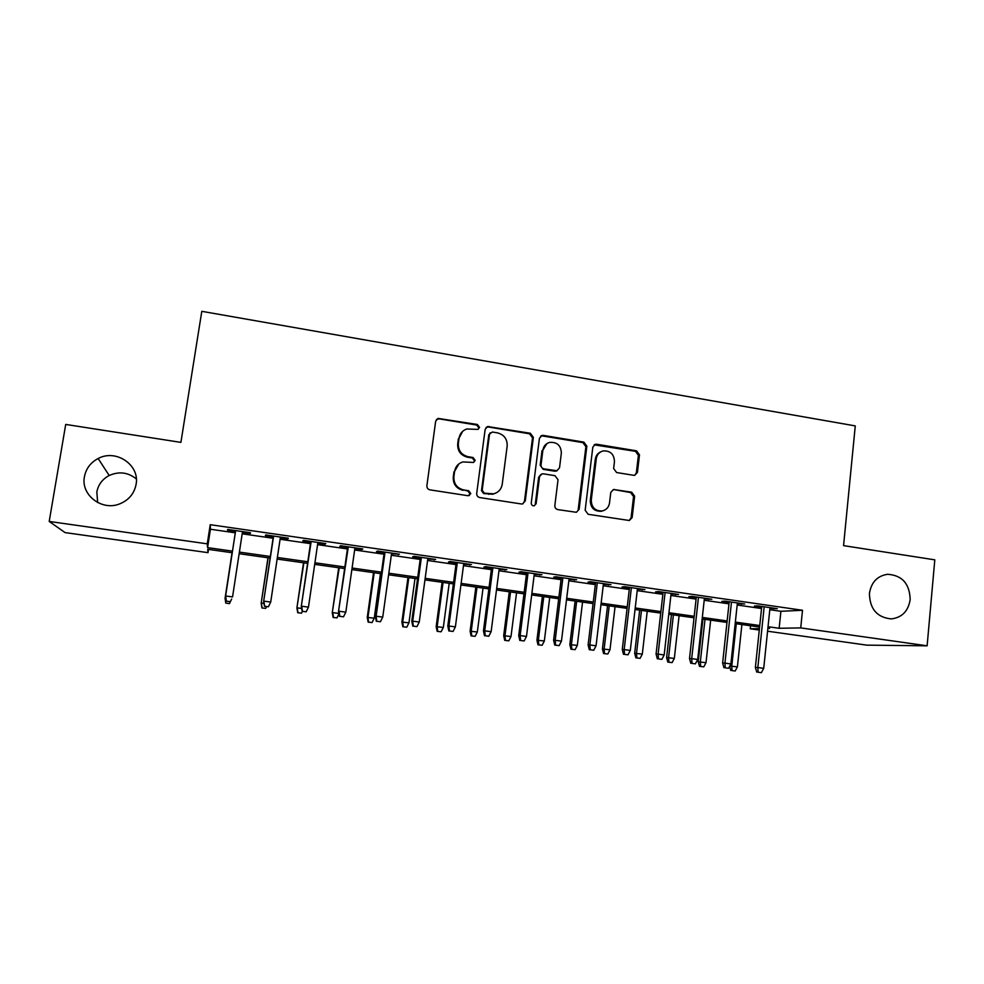 <?xml version="1.0" encoding="UTF-8"?>
<svg xmlns="http://www.w3.org/2000/svg" width="984" height="984" viewBox="0 0 984 984"><rect width="100%" height="100%" fill="white"/><g stroke="black" fill="none" stroke-linecap="round" stroke-linejoin="round"><path stroke-width="1.48" d="M479.565 427.388L477.412 424.498L438.028 418.397L435.666 421.226L426.884 485.702C426.81 487.916 427.843 489.306 429.996 489.86L467.99 495.727L470.807 493.611L468.655 490.721L463.759 489.958C456.945 488.187 453.649 483.771 453.895 476.711L454.608 471.336C455.481 466.527 458.224 463.39 462.837 461.939L473.402 462.443L475.198 460.401L473.046 457.511L468.175 456.724C461.385 454.928 458.101 450.524 458.335 443.501L459.048 438.163C459.86 433.575 462.443 430.512 466.797 428.987L477.867 429.393L479.565 427.388M478.298 429.208L478.864 427.942L476.723 425.063L439.135 418.852L436.392 419.528M469.208 495.616L470.131 493.993L467.978 491.102L463.759 489.958M473.784 462.308L474.509 460.869L472.369 457.99L467.498 457.203L468.175 456.724M869.426 593.5C869.807 609.034 877.101 617.497 891.283 618.911C902.02 617.571 908.318 611.125 910.175 599.563C909.659 583.721 902.144 575.296 887.617 574.287C877.298 575.874 871.234 582.282 869.426 593.5M84.427 476.736C80.602 494.952 101.979 511.311 119.728 503.869C128.781 500.13 134.242 493.648 136.075 484.411C140.097 465.149 116.063 448.642 98.142 458.519C90.59 462.529 86.014 468.605 84.427 476.736M136.333 478.925C128.08 472.308 119.039 471.164 109.199 475.493C102.385 479.147 98.252 484.657 96.826 492.025L97.674 502.553M633.659 475.297L634.828 475.272L637.435 472.369L639.489 454.854L636.537 450.832L596.648 444.239L595.32 444.288L592.823 447.154L585.16 510.241L588.161 514.3L629.354 520.511L632.146 517.523L634.643 496.207L631.679 492.184L613.45 489.491L610.781 492.43L609.514 503.021C608.752 507.363 606.292 510.007 602.134 510.979C595.111 511.04 591.495 507.437 591.261 500.167L596.292 458.667C596.981 454.62 599.231 452.05 603.044 450.943C610.314 450.537 614.127 454.104 614.459 461.631L613.635 468.507L616.611 472.541L633.659 475.297M208.51 549.404L208.005 552.651L65.055 532.59L49.2 521.446L65.719 424.424L180.908 442.382L201.794 311.325L855.268 425.9L843.559 545.628L934.8 559.847L927.125 645.811L866.867 645.147L767.569 631.211M49.2 521.446L207.267 543.844L207.575 547.621L232.482 551.138M769.808 609.699L780.902 611.298L802.501 610.277L210.244 524.693L207.267 543.844M802.501 610.277L800.73 627.903L927.125 645.811M533.365 437.351L530.339 433.255L487.56 426.539L485.149 429.393L476.711 493.427C476.637 495.628 477.671 497.006 479.786 497.56L521.323 503.968L522.516 503.956L525.272 500.954L533.365 437.351L532.529 437.868L529.515 433.796L488.396 426.994L486.096 427.413M578.198 509.651L585.898 446.674L582.909 442.628L542.467 435.937L543.328 435.408L583.869 442.123L586.858 446.17L579.145 509.306L576.366 512.295L579.145 509.306M540.966 474.399L538.666 477.24L542.147 473.87L543.439 473.833L555.025 475.69L558.039 479.762L554.841 505.542C554.779 507.719 555.788 509.072 557.854 509.614L576.366 512.295M539.527 476.809L536.132 503.722L534.189 505.825L536.132 503.722M543.328 435.408L541.889 435.481L539.429 438.347L531.249 502.972C531.311 504.915 532.295 505.862 534.189 505.825M242.408 532.307L250.293 533.451L250.526 532.738L227.624 529.429L227.538 530.167L235.52 531.323M280.305 537.768L287.882 538.863L288.373 538.187L265.717 534.927L265.373 535.616L273.306 536.76M317.783 543.168L325.052 544.213L325.79 543.586L303.392 540.351L302.801 541.015L310.686 542.147M354.855 548.506L361.829 549.515L362.813 548.924L340.648 545.726L339.812 546.341L347.647 547.473M391.521 553.795L399.418 554.201L377.499 551.04L376.429 551.618L384.215 552.737M427.782 559.01L435.641 559.429L413.957 556.292L412.653 556.833L420.377 557.953M463.661 564.189L471.459 564.595L450.008 561.495L448.47 561.999L456.158 563.106M499.159 569.293L506.908 569.699L485.678 566.636L483.919 567.104L491.557 568.198M534.263 574.361L541.963 574.754L520.966 571.729L518.986 572.159L526.575 573.254M569.01 579.367L576.661 579.76L555.886 576.759L553.684 577.153L561.224 578.235M603.376 584.312L610.978 584.705L590.425 581.741L588.026 582.097L595.517 583.18M637.398 589.219L644.938 589.601L624.606 586.673L621.999 586.993L629.44 588.063M671.051 594.065L678.554 594.447L658.431 591.544L655.615 591.839L663.019 592.909M704.359 598.862L711.813 599.244L691.9 596.365L688.886 596.636L696.254 597.694M737.324 603.61L744.728 603.991L725.024 601.15L721.826 601.372L729.132 602.429M210.244 524.693L210.441 529.244L235.287 532.824M242.175 533.808L273.085 538.26M280.083 539.257L310.464 543.635M317.561 544.656L347.438 548.949M354.646 549.982L384.006 554.213M391.312 555.259L420.18 559.416M427.585 560.474L455.961 564.558M463.464 565.64L491.373 569.65M498.962 570.745L526.391 574.693M534.091 575.8L561.052 579.674M568.826 580.794L595.345 584.607M603.217 585.738L629.28 589.49M637.226 590.634L662.859 594.324M670.891 595.48L696.094 599.096M704.2 600.265L728.984 603.832M737.176 605.012L761.542 608.518M769.943 608.309L777.311 608.69L757.803 605.873L754.408 606.07L761.69 607.116M759.291 630.043L750.239 628.776L759.439 628.616M750.558 625.763L750.239 628.776M232.236 552.737L207.722 549.293L208.005 552.651M767.852 628.468L769.623 628.444L767.889 628.198M759.599 627.029L735.183 623.598M726.979 622.442L702.158 618.936M694.028 617.792L668.776 614.237M660.731 613.106L635.037 609.49M627.079 608.358L600.953 604.68M593.069 603.573L566.501 599.834M558.715 598.727L531.68 594.926M523.98 593.844L496.489 589.969M488.876 588.899L460.918 584.951M453.403 583.893L424.965 579.896M417.536 578.85L388.606 574.767M381.288 573.733L351.854 569.588M344.634 568.58L314.695 564.361M307.586 563.352L277.131 559.072M270.12 558.076L239.137 553.709M768.037 626.71L779.156 628.284L800.73 627.903M239.383 552.11L270.354 556.489M277.365 557.473L307.808 561.766M314.929 562.774L344.855 566.993M352.087 568.014L381.497 572.171M388.828 573.205L417.745 577.276M425.174 578.334L453.612 582.343M461.127 583.401L489.085 587.35M496.686 588.42L524.177 592.294M531.877 593.389L558.9 597.202M566.686 598.297L593.254 602.048M601.138 603.155L627.251 606.845M635.221 607.964L660.904 611.593M668.948 612.724L694.187 616.292M702.318 617.435L727.139 620.941M735.343 622.097L759.759 625.541M210.441 529.244L207.575 547.621M780.902 611.298L779.156 628.284M227.538 530.167L227.648 529.441M250.293 533.451L250.403 532.713M287.882 538.863L287.992 538.137M325.052 544.213L325.163 543.5M361.829 549.515L361.928 548.801M398.212 554.755L398.311 554.041M434.19 559.945L434.288 559.232M469.786 565.062L469.885 564.361M505.013 570.142L505.099 569.441M539.859 575.16L539.945 574.459M574.336 580.13L574.422 579.428M608.456 585.049L608.53 584.348M642.208 589.908L642.294 589.219M675.627 594.717L675.701 594.041M708.689 599.49L708.763 598.801M741.419 604.201L741.493 603.524M773.805 608.862L773.879 608.186M462.615 431.349L459.048 438.163M467.498 457.203C460.733 455.42 457.462 451.016 457.695 444.018L458.409 438.692M458.888 463.882L454.608 471.336M463.095 490.352C456.293 488.581 453.021 484.177 453.255 477.142L453.968 471.779M522.812 503.882L524.46 501.323L532.529 437.868M492.344 432.025L489.552 434.092L482.185 490.266L484.337 493.156L493.537 493.833C498.408 492.517 501.311 489.331 502.221 484.3L507.178 445.998C507.387 439.048 504.14 434.657 497.437 432.862L492.344 432.025M490.167 432.776L489.552 434.092M495.899 493.033L492.799 494.214L483.624 493.537L481.483 490.659L488.827 434.633M538.666 477.24L535.284 504.079M561.347 453.132C560.991 445.42 557.067 441.853 549.552 442.419C545.8 443.575 543.574 446.146 542.885 450.118L541.04 464.817C540.979 466.982 541.987 468.347 544.054 468.901L556.919 470.721L559.527 467.794L561.347 453.132M546.87 443.612L542.885 450.118M557.19 470.647L554.755 471.201L543.193 469.343L540.179 465.272L542.024 450.611M542.467 435.937L540.597 436.158M600.769 451.841C597.669 453.23 595.849 455.653 595.308 459.122L596.292 458.667M602.885 510.819L601.126 511.311C594.115 511.36 590.511 507.769 590.289 500.524L595.308 459.122M629.194 520.536L631.064 517.842L633.561 496.576L630.596 492.566L613.45 489.491M634.791 475.284L636.353 472.8L638.395 455.321L635.455 451.324L594.152 444.842M229.469 603.549L231.658 599.059L229.432 603.635L225.828 603.069L229.432 603.635M225.828 603.069L225.09 598.174L232.052 552.713L225.053 598.358L225.914 598.284M225.803 603.155L225.053 598.358M235.631 530.585L225.582 596.206L235.656 530.585M226.406 601.15L230.256 601.667L226.406 601.15L225.631 595.996L232.556 596.931L242.519 531.581M225.582 596.206L226.382 601.261M261.953 607.977L265.68 608.383L261.953 607.977L261.166 603.204L268.152 557.805M262.076 607.903L261.375 603.044L263.995 603.389M261.166 603.204L267.968 557.78M266.541 606.624L265.68 608.383M297.734 612.749L301.51 613.155L297.734 612.749L296.897 607.989L303.872 562.836M297.943 612.688L297.279 607.854L301.657 608.444M296.897 607.989L303.515 562.787M302.371 611.408L301.51 613.155M333.133 617.472L336.958 617.89L333.133 617.472L332.26 612.737L339.209 567.817M333.428 617.423L332.801 612.614L338.902 613.438M332.26 612.737L338.705 567.743M338.976 613.819L336.958 617.89M368.164 622.146L372.05 622.564L368.164 622.146L367.253 617.423L374.24 618.173L380.451 573.623M368.557 622.097L367.954 617.337L374.191 572.737M367.253 617.423L373.526 572.651M374.24 618.173L372.05 622.564M273.417 536.034L263.65 601.322L273.626 536.071M264.622 606.267L268.423 606.771L264.622 606.267L263.884 601.138L270.723 602.06L280.415 537.043M263.65 601.322L264.487 606.353M268.423 606.771L270.723 602.06M310.784 541.421L301.288 606.378L311.178 541.483M302.408 611.31L306.172 611.814L302.408 611.31L301.719 606.23L308.472 607.128L317.893 542.442M301.288 606.378L302.174 611.384M306.172 611.814L308.472 607.128M347.746 546.747L338.521 611.384L348.311 546.833M339.788 616.316L343.502 616.808L339.788 616.316L339.123 611.248L345.814 612.159L354.953 547.793M338.521 611.384L339.455 616.365M343.502 616.808L345.814 612.159M384.313 552.024L375.347 616.328L376.122 616.23L385.052 552.135M376.749 621.248L380.427 621.74L376.749 621.248L376.122 616.23L382.739 617.116L391.62 553.082M375.347 616.328L376.318 621.298M380.427 621.74L382.739 617.116M402.837 626.771L406.761 627.202L402.837 626.771L401.89 622.072L408.963 622.835L415.002 578.494M403.305 626.734L402.739 621.999L408.803 577.62M401.89 622.072L407.991 577.497M408.963 622.835L406.761 627.202M420.476 557.239L411.779 621.224L412.714 621.15L421.386 557.375M413.305 626.144L416.945 626.623L413.305 626.144L412.714 621.15L419.258 622.023L427.88 558.309M411.779 621.224L412.788 626.168M416.945 626.623L419.258 622.023M437.154 631.347L441.127 631.789L437.154 631.347L436.17 626.66L443.329 627.435L449.196 583.303M437.708 631.334L437.167 626.611L443.071 582.442M436.17 626.66L442.099 582.307M443.329 627.435L441.127 631.789M471.115 635.873L475.137 636.316L471.115 635.873L470.094 631.211L477.338 631.999L483.046 588.075M471.754 635.873L471.238 631.187L476.982 587.214M470.094 631.211L475.862 587.067M477.338 631.999L475.137 636.316M504.731 640.363L508.802 640.818L504.731 640.363L503.685 635.713L511.003 636.513L516.551 592.798M505.456 640.363L504.976 635.713L510.548 591.95M503.685 635.713L509.281 591.765M511.003 636.513L508.802 640.818M538.014 644.803L542.135 645.258L538.014 644.803L536.932 640.178L544.337 640.99L549.724 597.46M538.814 644.815L538.359 640.19L543.771 596.624M536.932 640.178L542.368 596.427M544.337 640.99L542.135 645.258M570.954 649.194L575.123 649.661L570.954 649.194L569.834 644.581L577.325 645.406L582.553 602.097M571.839 649.219L571.409 644.618L576.673 601.261M569.834 644.581L575.123 601.039M577.325 645.406L575.123 649.661M456.256 562.393L447.806 626.07L448.913 626.009L457.326 562.553M449.479 630.978L453.071 631.457L449.479 630.978L448.913 626.009L455.383 626.882L463.759 563.475M447.806 626.07L448.852 630.99M453.071 631.457L455.383 626.882M491.643 567.497L483.452 630.855L484.718 630.83L492.886 567.682M485.247 635.762L488.802 636.23L485.247 635.762L484.718 630.83L491.127 631.691L499.245 568.592M483.452 630.855L484.534 635.762M488.802 636.23L491.127 631.691M526.661 572.553L518.716 635.602L520.142 635.59L528.064 572.75M520.634 640.486L524.152 640.965L520.634 640.486L520.142 635.59L526.477 636.439L534.349 573.66M518.716 635.602L519.835 640.486M524.152 640.965L526.477 636.439M561.311 577.547L553.598 640.289L555.185 640.301L562.873 577.768M555.653 645.172L559.133 645.639L555.653 645.172L555.185 640.301L561.458 641.138L569.096 578.666M553.598 640.289L554.767 645.147M559.133 645.639L561.458 641.138M595.603 582.491L588.112 644.926L589.859 644.963L597.3 582.737M590.289 649.797L593.733 650.264L590.289 649.797L589.859 644.963L596.058 645.787L603.463 583.623M588.112 644.926L589.318 649.772M593.733 650.264L596.058 645.787M603.573 653.548L607.78 654.016L603.573 653.548L602.417 648.96L609.982 649.784L615.062 606.673M604.52 653.585L604.127 649.01L609.231 605.849M602.417 648.96L607.558 605.615M609.982 649.784L607.78 654.016M629.526 587.374L622.269 649.514L624.163 649.575L631.384 587.645M624.569 654.385L627.976 654.84L624.569 654.385L624.163 649.575L630.301 650.399L637.472 588.518M622.269 649.514L623.512 654.335M627.976 654.84L630.301 650.399M635.861 657.853L640.104 658.333L635.861 657.853L634.68 653.278L642.306 654.126L647.238 611.199M636.882 657.902L636.513 653.351L641.47 610.388M634.68 653.278L639.661 610.141M642.306 654.126L640.104 658.333M663.105 592.22L656.07 654.065L658.111 654.139L665.098 592.503M658.481 658.911L661.851 659.366L658.481 658.911L658.111 654.139L664.175 654.95L671.125 593.377M656.07 654.065L657.349 658.862M661.851 659.366L664.175 654.95M667.829 662.109L672.109 662.601L667.829 662.109L666.611 657.558L674.323 658.419L679.108 615.689M668.923 662.171L668.579 657.644L673.388 614.889M666.611 657.558L671.445 614.619M674.323 658.419L672.109 662.601M696.328 597.005L689.513 658.554L691.691 658.653L698.468 597.313M692.035 663.4L695.38 663.856L692.035 663.4L691.691 658.653L697.705 659.452L704.433 598.174M689.513 658.554L690.829 663.339M695.38 663.856L697.705 659.452M699.489 666.34L703.806 666.82L699.489 666.34L698.234 661.801L706.02 662.663L710.657 620.141M700.657 666.402L700.337 661.9L704.999 619.342M698.234 661.801L702.933 619.047M706.02 662.663L703.806 666.82M729.206 601.753L722.625 663.007L724.937 663.118L731.493 602.073M725.245 667.841L728.554 668.284L725.245 667.841L724.937 663.118L730.878 663.917L737.397 602.934M722.625 663.007L723.966 667.767M728.554 668.284L730.878 663.917M729.759 666.008L737.397 666.869L741.899 624.533M732.059 670.596L735.183 671.014L732.059 670.596L731.776 666.119L736.29 623.745M737.397 666.869L735.183 671.014M730.829 670.522L729.624 666.279M761.751 606.439L755.38 667.41L757.828 667.533L764.174 606.796M758.123 672.232L761.382 672.675L758.123 672.232L757.828 667.533L763.719 668.333L770.017 607.632M755.38 667.41L756.757 672.146M761.382 672.675L763.719 668.333M476.723 425.063L477.412 424.498M467.978 491.102L468.655 490.721M472.369 457.99L473.046 457.511M457.695 444.018L458.335 443.501M453.255 477.142L453.895 476.711M524.46 501.323L525.272 500.954M488.396 426.994L489.122 426.441M529.515 433.796L530.339 433.255M481.483 490.659L482.185 490.266M483.624 493.537L484.337 493.156M488.728 494.325L489.466 493.943M582.909 442.628L583.869 442.123M585.898 446.674L586.858 446.17M540.179 465.272L541.04 464.817M543.193 469.343L544.054 468.901M554.755 471.201L555.64 470.758M590.289 500.524L591.261 500.167M613.549 489.86L614.594 489.466M630.596 492.566L631.679 492.184M633.561 496.576L634.643 496.207M631.064 517.842L632.146 517.523M595.664 444.743L596.648 444.239M635.455 451.324L636.537 450.832M638.395 455.321L639.489 454.854M636.353 472.8L637.435 472.369M109.199 475.493L98.142 458.519M486.834 427.093L487.56 426.539M492.799 494.214L493.537 493.833M556.034 471.151L556.919 470.721M541.028 436.01L541.889 435.481M601.126 511.311L602.134 510.979M594.336 444.793L595.32 444.288"/></g></svg>
